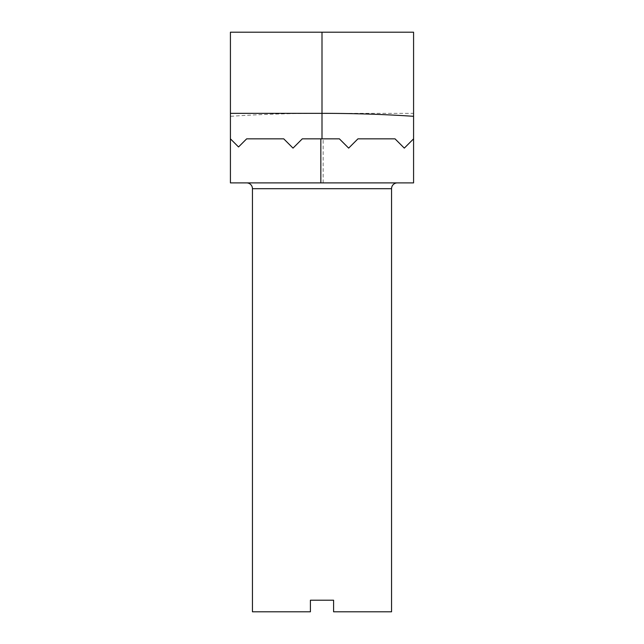 <?xml version="1.0" encoding="UTF-8"?>
<svg xmlns="http://www.w3.org/2000/svg" width="644" height="644" viewBox="0 0 644 644"><rect width="100%" height="100%" fill="white"/><g stroke="black" fill="none" stroke-linecap="round" stroke-linejoin="round"><path stroke-width="0.48" stroke-dasharray="3.22 2.42" d="M397.348 182.896L246.652 182.896L397.348 182.896M252.448 611.8L310.408 611.8L310.408 600.208L333.592 600.208L333.592 611.8L391.552 611.8M322 138.846L302.294 138.846L293.02 148.12L283.746 138.846L246.652 138.846L283.746 138.846L293.02 148.12L302.294 138.846L293.02 148.12L283.746 138.846L246.652 138.846L238.538 146.961L230.423 138.846L238.538 146.961L246.652 138.846L238.538 146.961L230.423 138.846L230.423 182.896L413.577 182.896L413.577 113.344L322 113.344C289.591 113.36 259.065 114.35 230.423 116.314L230.423 32.2L322 32.2L322 138.846L339.388 138.846L302.294 138.846L339.388 138.846L348.662 148.12L339.388 138.846L348.662 148.12L357.935 138.846L348.662 148.12L357.935 138.846L395.03 138.846L357.935 138.846L395.03 138.846L404.303 148.12L395.03 138.846L404.303 148.12L413.577 138.846M413.577 113.344L413.577 32.2L322 32.2M230.423 138.846L230.423 116.314M252.448 188.692L391.552 188.692M323.159 182.896L323.159 138.846"/><path stroke-width="0.97" d="M391.552 188.692L252.448 188.692L252.448 611.8L310.408 611.8L310.408 600.208L333.592 600.208L333.592 611.8L391.552 611.8L391.552 188.692A5.796 5.796 0 0 1 397.348 182.896M252.448 188.692A5.796 5.796 0 0 0 246.652 182.896M322 138.846L339.388 138.846L348.662 148.12L357.935 138.846L395.03 138.846L404.303 148.12L413.577 138.846L413.577 182.896L230.423 182.896L230.423 138.846L238.538 146.961L246.652 138.846L283.746 138.846L293.02 148.12L302.294 138.846L322 138.846L322 113.344L230.423 113.344L230.423 138.846M413.577 138.846L413.577 32.2L230.423 32.2L230.423 113.344M413.577 116.314C385.088 114.358 354.562 113.368 322 113.344L322 32.2M320.841 182.896L320.841 138.846"/></g></svg>
